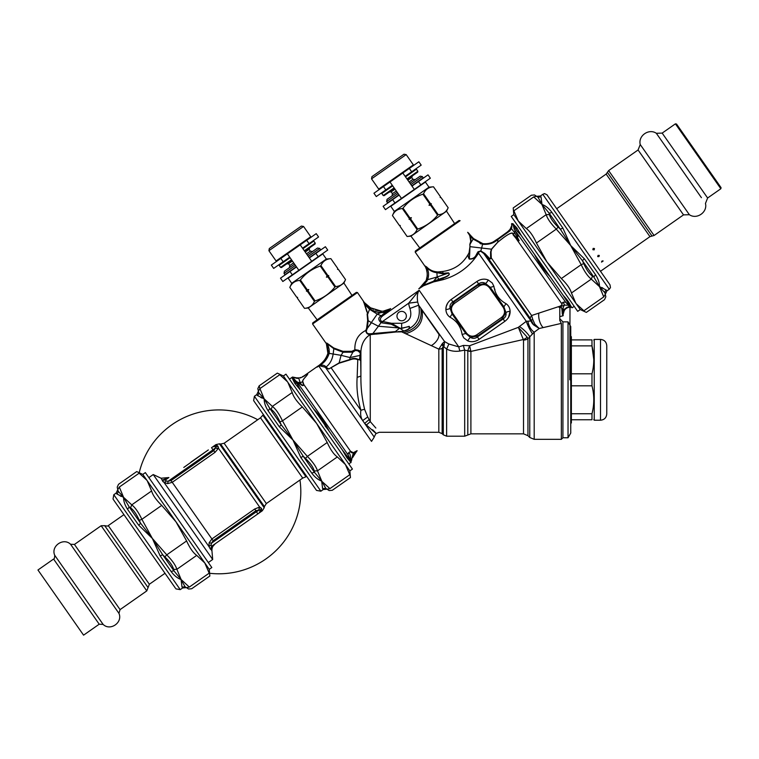 <?xml version="1.0" encoding="UTF-8"?>
<svg xmlns="http://www.w3.org/2000/svg" width="759" height="759" viewBox="0 0 759 759"><rect width="100%" height="100%" fill="white"/><g stroke="black" fill="none" stroke-linecap="round" stroke-linejoin="round"><path stroke-width="1.14" d="M385.449 209.636L394.965 202.976L392.621 199.645L383.115 206.306L385.449 209.636M405.145 176.344L411.672 171.781L409.338 168.441L402.811 173.005L414.31 189.427L401.483 198.412L389.984 181.989L402.811 173.005L373.95 193.222L376.284 196.553L385.8 189.892L383.466 186.562M411.672 171.781L421.188 165.12L418.845 161.781L409.338 168.441M414.31 189.427L430.344 178.204L428.01 174.864L411.976 186.097M399.149 195.072L392.621 199.645M401.483 198.412L394.965 202.976M392.318 185.329L385.8 189.892M568.036 437.763L568.036 321.873L570.749 326.579L570.749 433.066L568.036 437.763L562.922 437.763L562.922 321.873L559.781 318.742M570.749 423.513L571.375 422.886L571.375 336.749L570.749 336.123M571.375 373.817L591.973 373.817C594.373 364.51 594.373 355.203 591.973 345.886L593.785 359.491M571.375 413.75L591.973 413.75C594.373 404.443 594.373 395.135 591.973 385.819L591.973 373.817M571.375 385.819L591.973 385.819M571.375 345.886L591.973 345.886L591.973 339.89C594.401 339.89 594.401 339.89 591.973 339.89C594.401 339.89 594.401 339.89 591.973 339.89L571.375 339.89M571.375 419.755L591.973 419.755C594.373 419.755 594.373 419.755 591.973 419.755L591.973 413.75M600.502 339.415L600.502 420.22L594.24 420.22L594.24 339.415L600.502 339.415C604.306 339.785 606.394 341.873 606.764 345.677L606.764 349.861M600.502 420.22C604.306 419.85 606.394 417.763 606.764 413.959L606.764 345.677M389.291 192.036L391.17 191.866L395.012 189.171M407.849 180.196L411.691 177.502L412.488 175.794M410.894 184.551L422.317 176.562L420.135 176.173L410.002 183.27M397.175 192.255L387.043 199.351L386.654 201.533L387.555 202.814L398.968 194.816M398.067 193.536L386.654 201.533M422.317 176.562L423.209 177.843L411.795 185.841M394.348 211.429L428.987 187.179L425.391 182.046L390.762 206.306L394.348 211.429L392.441 215.528L399.319 225.357L400.24 225.47L400.04 226.381L407.118 236.476C411.824 236.153 415.135 233.838 417.052 229.522L417.697 229.066C425.695 226.391 432.317 221.751 437.573 215.158L437.175 215.641M428.987 187.179L433.493 186.79C428.778 187.112 425.467 189.437 423.55 193.744L422.905 194.2C414.879 196.847 408.257 201.486 403.029 208.118L402.384 208.573C397.669 208.896 394.357 211.211 392.441 215.528L399.319 225.357L400.24 225.47M403.029 208.118L409.907 217.937L411.378 217.672L410.628 218.962L417.697 229.066M422.905 194.2L429.784 204.019L429.034 205.31L430.495 205.053L437.573 215.158L438.218 214.702C442.933 214.37 446.245 212.055 448.161 207.738L441.083 197.634L448.161 207.738L446.539 211.211L410.932 236.144L407.109 236.485L400.04 226.381L400.192 225.508M429.034 205.31L431.34 203.697L429.784 204.019M431.34 203.697L430.495 205.053M431.15 204.598L438.218 214.702M423.55 193.744L430.429 203.573M440.173 197.511L441.083 197.634L440.173 197.511L440.372 196.609L433.484 186.79L440.372 196.609L440.211 197.482M410.628 218.962L409.974 219.417L417.052 229.522M411.378 217.672L409.063 219.294L409.974 219.417M409.063 219.294L409.907 217.937M402.384 208.573L409.262 218.393M406.169 154.599L403.987 154.21L371.919 176.667L371.54 178.849L378.722 189.114L413.361 164.864L406.169 154.599L371.54 178.849M407.308 179.428L417.697 172.151L417.848 171.278L416.416 169.219L405.505 176.856M392.678 185.841L381.777 193.479L383.21 195.528L394.12 187.89M417.848 171.278L406.947 178.906M383.21 195.528L384.082 195.68L394.481 188.403M286.674 263.895L288.543 263.724L292.395 261.03M305.222 252.054L309.065 249.36L309.862 247.652M308.277 256.409L319.691 248.421L317.509 248.032L307.376 255.128M294.549 264.113L284.416 271.21L284.027 273.392L284.929 274.673L296.342 266.675M295.45 265.394L284.027 273.392M319.691 248.421L320.592 249.702L309.169 257.69M291.731 283.287L326.361 259.037L322.774 253.904L288.135 278.164L291.731 283.287L289.815 287.386L296.693 297.205L297.566 297.367L296.703 297.205L289.824 287.386C291.741 283.069 295.052 280.754 299.758 280.432L306.636 290.251L307.281 289.796L300.403 279.976L299.758 280.432M326.361 259.037L330.867 258.648C326.152 258.971 322.841 261.295 320.924 265.603L320.279 266.058C312.262 268.705 305.63 273.344 300.403 279.976M297.613 297.329L297.414 298.23L304.492 308.344C309.198 308.012 312.509 305.697 314.425 301.38L315.08 300.925L308.002 290.82L308.752 289.53L307.281 289.796M315.08 300.925C323.078 298.249 329.7 293.61 334.947 287.006L334.548 287.5M320.279 266.058L327.157 275.878L326.408 277.168L327.879 276.912L334.947 287.006L335.601 286.56C340.307 286.228 343.618 283.913 345.535 279.597L338.457 269.492L345.535 279.597L343.922 283.069L308.306 308.002L304.492 308.344L297.414 298.24L297.566 297.367M326.408 277.168L328.723 275.555L327.157 275.878M328.723 275.555L327.879 276.912M328.524 276.456L335.601 286.56M320.924 265.603L327.803 275.422M337.546 269.369L338.457 269.492L337.546 269.369L337.746 268.468L330.867 258.648L337.746 268.468L337.594 269.341M308.002 290.82L307.357 291.276L314.425 301.38M308.752 289.53L306.437 291.152L307.357 291.276M306.437 291.152L306.636 290.251M303.553 226.457L301.37 226.068L269.303 248.525L268.914 250.707L276.096 260.973L310.735 236.723L303.553 226.457L268.914 250.707M304.682 251.276L315.07 244.009L315.222 243.136L313.79 241.077L302.888 248.715M290.061 257.699L279.151 265.327L280.593 267.386L291.494 259.749M315.222 243.136L304.321 250.764M280.593 267.386L281.466 267.538L291.854 260.261M571.499 307.367L571.47 307.338A2.192 1.632 100 0 0 571.309 307.31A4.696 3.529 100 0 0 571.745 307.348L570.379 305.317A4.696 4.421 145 0 1 569.288 305.004A4.696 4.051 -46.9 0 0 570.332 305.251C569.459 302.879 567.087 299.587 563.206 295.384L521.281 235.508L516.205 229.977L513.037 223.725L511.651 223.687L511.936 225.594L511.433 228.649L511.025 228.336M511.651 223.582L511.936 225.594M512.951 223.658L513.131 224.626A2.505 1.803 -11.8 0 0 513.16 224.379L514.298 228.838A2.505 2.211 -23.8 0 1 514.251 229.341L513.131 224.636L512.002 223.668M521.281 235.508L516.756 227.795L513.501 224.398M571.688 307.253L567.258 307.148L563.358 310.061L562.732 312.461A4.696 0.731 -168.9 0 1 563.178 312.888L563.396 312.044M561.603 316.218L562.922 315.763L562.267 313.695C561.954 307.262 561.442 307.063 559.81 307.423L559.781 316.636L562.988 315.744L562.732 312.461L563.719 309.454M567.628 307.651L568.833 307.319C567.523 307.262 565.939 308.353 564.06 310.602L564.316 310.213M565.076 309.302L566.612 308.126M565.379 309.008L567.514 307.689M571.66 307.148L571.242 306.987A2.192 1.442 -68.5 0 0 570.834 307.006L568.605 305.213L568.899 306.93L571.309 307.31L570.018 307.205A2.192 2.192 89.5 0 1 570.967 307.414L570.92 307.414A2.192 2.192 -91.6 0 0 569.952 307.205L567.855 307.566M569.905 307.205L569.089 307.272M564.373 310.127L563.064 314.7M563.501 311.769L565.351 309.036M562.922 315.763L563.169 315.26A2.192 2.192 -4.1 0 1 563.064 314.767L563.121 313.201A4.696 1.157 8.5 0 0 562.723 312.623M562.267 313.695L563.197 315.668M559.933 307.224L559.079 307.386L559.81 307.423A2.192 1.67 80.7 0 1 559.933 307.224L561.821 307.822L562.305 313.429L562.732 312.461A4.696 0.731 11.1 0 1 563.178 312.888M498.473 238.43L509.659 230.3L511.557 225.945M498.739 238.26L499.745 237.605M501.263 236.618L501.965 236.163M502.05 236.096L503.701 234.967M504.953 234.066L505.655 233.554M506.3 233.07L510.921 228.563M511.395 227.235L511.509 226.59M513.16 224.379L513.037 223.725M498.426 238.459L498.635 238.971L509.887 230.878A7.827 0.636 -134.2 0 1 509.659 230.3L505.902 233.364M505.703 233.516L504.659 234.275M503.378 235.195L501.765 236.286M499.659 237.662L498.511 238.411M511.566 228.307L511.832 227.074M571.242 306.987L568.681 305.023A2.192 1.338 -56.8 0 0 568.491 304.995L565.427 302.12L563.301 302.177L565.635 302.158A2.192 1.48 -50.3 0 0 565.427 302.12M516.964 235.878L517.344 236.21A2.505 1.992 -30 0 1 517.164 236.457L519.052 240.745L515.845 238.146L561.518 303.363A2.192 1.964 168.7 0 1 561.859 303.192L563.463 302.205M562.732 312.461C562.874 308.676 563.463 306.219 564.487 305.09L563.301 302.177L561.518 303.363C562.343 304.103 561.926 305.014 560.275 306.095L560.256 306.19C562.058 304.947 562.599 303.942 561.859 303.192M517.344 236.21L517.591 236.428C519.83 235.821 516.215 234.417 516.243 232.083A2.505 2.068 -28 0 1 516.186 232.349C516.395 234.322 519.934 237.093 517.315 235.935M514.251 229.341L516.186 232.349M568.681 305.023L565.635 302.158L516.243 232.083M569.117 305.308A2.192 1.622 -53.1 0 0 568.88 305.251L564.487 305.09L559.146 307.31L560.256 306.19M563.206 295.384L570.256 306.399A2.192 1.746 -55.9 0 0 569.667 306.304M550.019 276.551C543.748 269.91 538.558 262.5 534.469 254.341M482.8 244.294L483.094 243.696M489.546 243.392L491.13 242.918M492.544 242.282L494.052 241.334M494.716 240.869L495.361 240.432M495.883 240.091L497.895 238.8M497.942 238.772L498.113 239.313M482.79 243.658L482.942 243.677C488.587 244.208 493.53 242.614 497.762 238.886L497.23 239.227M511.414 228.706L509.887 230.878L511.443 228.649L514.687 232.766L515.029 230.926M482.439 243.592L481.623 243.402M473.625 238.658L467.658 232.311C470.495 236.22 471.5 239.322 470.665 241.628L469.83 244.341M473.644 238.668L474.214 239.227M474.536 239.512L475.551 240.366M479.641 242.757L480.456 243.06M481.491 243.373L482.496 243.601M511.651 223.639L511.632 224.835M489.128 243.487L487.174 243.734M497.762 238.886L497.913 239.436C493.957 243.136 488.91 244.759 482.762 244.294L482.866 243.667L473.578 238.611L473.18 239.132M559.079 307.386L560.275 306.095L531.604 315.507L532.78 319.492A3.131 0.92 -15.9 0 0 531.167 320.545A76.83 16.575 89.6 0 0 531.015 320.972L526.281 321.313L518.359 327.347L527.144 337.129A6.262 4.231 145 0 1 523.321 339.529L470.903 351.426A4.696 2.467 -0 0 1 467.8 350.81L464.688 350.098L459.888 351.037C455.096 351.73 450.675 351.075 446.634 349.064L443.36 346.36A4.696 2.713 61.4 0 0 442.611 343.277L438.825 349.121A4.696 2.751 180 0 0 442.146 348.315L443.313 346.389L441.605 344.51M490.608 258.231A2.505 1.907 -23.4 0 0 491.291 257.937L491.026 251.817L491.709 249.085L497.695 242.292C503.094 237.89 512.923 229.901 513.075 234.759A2.505 2.268 135.9 0 0 513.378 234.503L519.165 240.565L514.687 232.766L513.378 234.503C513.207 229.626 502.61 238.203 497.629 242.282L491.424 249.18L490.58 251.997L490.608 258.231C490.551 259.208 490.01 259.066 488.986 257.804A2.505 1.784 140 0 1 487.904 257.823L530.057 318.03L533.767 324.994A9.393 8.093 22.5 0 1 531.015 320.972L483.777 253.515A2.505 1.907 134.9 0 0 484.897 253.525L488.986 257.804M513.075 234.759L515.845 238.146A2.505 2.03 137.6 0 0 516.205 237.823M470.514 235.337L469.745 235.404L472.81 238.772M472.051 238.013L470.599 236.466M482.553 244.256L482.809 243.658L482.553 244.256L473.132 239.085L473.265 238.288M480.058 243.525L481.197 243.914M559.781 316.636L559.781 320.469L561.347 323.381L539.535 328.429M496.168 240.556L495.153 241.21M469.745 235.404L470.182 234.967L469.527 234.227A9.393 7.865 -41.4 0 1 469.527 234.218A9.393 7.865 -41.4 0 1 469.517 234.218L469.527 234.227A9.393 7.865 138.6 0 1 468.901 233.383L467.658 232.311L469.745 235.404L470.836 241.789L469.982 244.569L469.745 253.079A2.505 1.338 -157.3 0 1 469.081 252.728L469.954 246.523A2.505 1.537 -172.7 0 0 470.276 246.694L491.424 249.18A2.505 2.002 20 0 0 491.709 249.085M426.33 279.967L426.567 279.227C427.706 274.815 427.298 270.612 425.353 266.599A3.131 2.941 -22.5 0 0 425.021 266.011L425.012 265.992M470.115 234.892L469.527 234.227L470.115 234.892A9.393 9.393 138.5 0 1 469.46 234.057L470.115 234.892M562.922 437.763L561.347 439.328L561.347 323.381M543.767 327.471L551.594 325.668M519.279 326.427A9.393 1.926 43.1 0 1 529.763 336.854A400.581 23.045 133.2 0 1 527.951 338.723A395.913 25.019 133.1 0 0 529.763 336.854L534.194 332.214L539.26 328.495L534.877 324.254L533.767 324.994A9.393 8.083 22.5 0 1 531.006 320.962M534.896 324.273L533.786 325.013L539.26 328.495M534.877 324.254L532.78 319.492M530.057 318.03L531.604 315.507L491.291 257.937C490.561 259.312 489.432 259.274 487.904 257.823L483.796 253.525A2.505 1.907 134.9 0 0 484.916 253.534M483.796 253.525L480.665 251.229L478.853 251.969A2.505 1.594 47 0 1 477.999 251.779L475.599 255.982C474.185 258.041 472.098 258.999 469.328 258.847L469.745 253.079M425.571 267.121L426.065 268.458M426.586 270.071L427.165 272.898M427.222 275.394L427.089 276.883M427.184 275.944L426.292 280.071L426.567 279.227L427.583 279.72C429.177 275.27 428.835 271.134 426.558 267.31C425.363 265.906 424.955 265.669 425.353 266.599A3.131 2.941 157.5 0 0 425.325 266.532M427.127 272.509L426.738 270.602M426.216 268.904L425.922 268.079M425.818 267.785L425.524 267.016A3.131 3.131 158.4 0 0 425.182 266.39L426.454 266.741C429.471 269.853 432.915 271.542 436.757 271.798L437.753 271.959A3.131 2.021 94.8 0 1 437.886 272.861L443.161 273.876A3.131 1.746 83.5 0 0 443.114 273.316L436.757 271.798A3.131 2.078 97.1 0 1 436.89 272.642L437.184 276.95L438.93 279.246L443.275 277.661C444.945 277.329 451.434 274.464 448.37 273.098L437.184 276.95L433.56 281.219L423.977 285.042L427.877 278.838M427.905 278.743L428.161 277.87M428.342 277.054L428.569 274.113M415.201 252.121L460.096 220.689L459.005 220.499L415.391 251.039L415.201 252.121L425.533 267.026A3.131 3.131 158.4 0 0 425.182 266.39L425.182 266.39M434.736 280.839L438.93 279.246A3.131 1.746 -109.8 0 1 438.835 279.938L433.123 282.092A3.131 2.201 -105.5 0 0 433.56 281.219L434.736 280.839A3.131 2.125 -105.3 0 1 434.319 281.75L442.753 279.748C456.795 275.764 468.085 267.861 476.624 256.03L478.597 253.202L478.853 251.969L477.563 253.335A2.505 1.641 29.9 0 1 476.984 253.297M482.629 244.265L480.836 250.935L484.897 253.525M527.144 337.129L527.951 338.723A6.262 4.611 0 0 1 523.52 340.07L523.52 433.844L527.951 435.675L529.763 437.488L529.763 336.854M426.292 280.071L427.213 280.526L427.583 279.72L437.184 276.95M426.454 266.741A3.14 2.059 132.3 0 1 426.558 267.31C429.622 270.565 433.066 272.339 436.89 272.642L437.886 272.861M421.416 286.522L418.797 288.771A9.393 3.349 47.2 0 1 419.224 288.524L426.15 280.479L427.013 280.915M421.976 286.048L426.103 280.583M424.774 282.984L423.076 285.033M422.336 285.726L421.662 286.314M421.046 286.826L420.125 287.595M380.354 311.067L381.473 311.095M389.822 309.036A3.131 3.131 63.9 0 0 390.24 308.79A3.131 3.131 63.9 0 1 389.822 309.036L384.016 310.896L390.249 308.818L384.111 310.886L384.177 312.11L382.887 312.499L386.862 311.199A3.131 1.964 -131.2 0 0 387.792 311.076L382.726 315.877C380.06 318.012 379.69 319.852 381.616 321.399L382.602 321.455L408.665 303.211L419.167 290.28L458.806 346.891L448.873 344.007L444.613 341.578L418.645 305.194L409.945 308.448C412.393 316.93 409.632 321.873 401.663 323.268L401.663 328.173L400.107 328.23L391.445 323.268L382.602 321.455L382.251 322.926L391.227 324.216L391.445 323.268L401.663 323.268M489.517 287.832L490.248 287.319L503.91 306.816L505.911 312.528L502.211 318.78L477.582 336.028L476.737 334.823C472.81 337.119 469.394 336.512 466.491 333.021L452.829 313.514C450.542 309.596 451.15 306.181 454.641 303.268L479.271 286.02C483.198 283.733 486.614 284.34 489.517 287.832L503.179 307.329C505.466 311.256 504.858 314.672 501.367 317.575L476.737 334.823M508.521 317.442L510.124 311.228A6.262 2.021 176.1 0 0 505.911 312.528C506.443 315.232 505.513 317.366 503.141 318.951L501.367 317.575M452.829 313.514L452.108 314.027L450.096 308.325L453.797 302.063L478.426 284.815L479.271 286.02M447.582 303.258L446.207 306.57L445.884 309.615A6.262 2.021 -3.9 0 0 450.096 308.325C449.565 305.621 450.495 303.477 452.867 301.902L454.641 303.268M480.665 251.229A2.514 0.484 97.8 0 0 480.836 250.935L477.999 251.779M438.835 279.938L443.265 278.079C444.897 277.623 451.652 274.815 448.37 272.842L443.161 273.876M532.552 333.799A9.393 1.442 63.9 0 1 526.281 321.313L478.597 253.202A7.827 5.047 31 0 1 477.563 253.335L475.95 256.049C474.603 258.25 472.373 259.265 469.261 259.075C467.895 256.751 467.8 254.758 468.977 253.079L468.92 253.032C463.303 263.705 454.527 269.853 442.573 271.485L437.753 271.959M473.132 239.085L469.849 244.512L469.954 246.533M372.726 310.459L377.792 312.31L382.887 312.499L381.416 312.613L381.293 311.095L370.885 307.917L373.76 309.34M376.749 310.422L378.485 310.839M380.287 311.057L381.72 311.086M370.506 309.112L370.43 309.055A8.766 0.531 119.2 0 0 370.79 307.869L370.269 307.566L370.79 307.869A11.129 3.292 -160 0 0 370.885 307.917L373.732 309.33M375.534 310.033L378.02 310.744M378.532 310.848L379.528 310.991M418.797 288.771L419.025 288.562A9.393 3.254 47.5 0 1 419.575 288.278L424.85 284.027M419.215 288.524L419.215 288.524A3.131 2.059 -122.7 0 1 419.034 288.695L423.475 285.801L433.123 282.092M426.444 281.826L426.966 280.991M531.793 334.472L532.505 333.846M380.496 311.076L380.828 312.613C376.606 312.31 373.172 311.143 370.515 309.122L364.292 303.173A3.131 1.613 -27.6 0 1 364.073 303.05C363.305 301.598 363.343 301.342 364.178 302.291C363.343 301.342 363.305 301.598 364.073 303.05L366.872 311.826A3.131 2.021 -7.5 0 0 367.233 312.006L364.292 303.173C363.4 301.721 363.447 301.532 364.415 302.604L370.269 307.566A8.766 0.721 -59.4 0 1 369.984 308.742L369.557 309.283L377.223 314.103L367.204 328.524L368.2 320.706L367.233 312.006M387.792 311.076L390.619 308.6A3.131 2.96 62.9 0 1 390.249 308.818A3.131 2.96 -117.1 0 0 390.259 308.818L385.42 312.338A3.131 1.954 -132.4 0 0 386.473 312.243M401.72 328.419L409.215 326.342C410.382 328.353 408.627 329.975 403.93 331.209L401.663 331.645L403.797 330.99L400.126 328.448L409.082 326.617C410.145 328.144 408.38 329.605 403.797 330.99A3.131 0.664 -104.6 0 0 403.93 331.209M399.357 328.286L399.367 328.315A3.159 0.626 103.3 0 0 399.471 328.04L400.107 328.23M523.321 339.529L518.359 327.347L469.622 345.734L467.791 350.677A4.696 1.992 171.9 0 0 470.751 350.848A5.759 1.091 69.8 0 1 470.903 351.426L470.903 433.844L523.52 433.844M467.8 350.81L467.8 435.021L464.688 436.197L464.688 350.098A5.512 0.825 75.8 0 1 463.445 345.411L469.622 345.734L470.751 350.848M466.491 333.021L465.76 333.533A6.262 1.233 -18.1 0 0 462.098 334.52C460.893 326.721 456.833 320.924 449.916 317.129C447.449 315.374 446.102 312.869 445.884 309.615C445.818 305.554 447.592 302.177 451.188 299.492L452.867 301.902L478.597 283.885L478.426 284.815L485.57 283.477A6.262 2.021 113.9 0 0 488.236 279.967C484.432 278.515 480.656 279.027 476.908 281.485L478.597 283.885C480.883 282.196 483.208 282.063 485.57 283.477L490.248 287.319A6.262 1.233 161.9 0 0 493.91 286.323L492.259 282.993L488.236 279.967M493.91 286.323C495.115 294.122 499.175 299.919 506.092 303.723A6.262 1.233 128.1 0 0 503.91 306.816L503.179 307.329M506.092 303.723C508.568 305.479 509.906 307.983 510.124 311.228C510.19 315.298 508.416 318.676 504.83 321.351L503.141 318.951L477.42 336.958L477.582 336.028L470.438 337.375A6.262 2.021 -66.1 0 0 467.772 340.886C471.576 342.337 475.352 341.825 479.1 339.368L477.42 336.958C475.125 338.656 472.8 338.789 470.438 337.375L465.76 333.533L452.098 314.027A6.262 1.233 -51.9 0 1 449.916 317.129M561.347 439.328L534.194 439.328L534.194 332.214A9.393 4.971 62.1 0 1 527.998 321.133M448.37 272.842L443.114 273.316A7.837 4.383 76.6 0 0 442.573 271.485M369.785 307.272L365.013 303.258A3.131 3.131 136.3 0 1 364.718 302.888L365.013 303.258A3.131 3.131 136.3 0 1 364.718 302.888L370.269 307.566A8.766 0.721 120.6 0 1 369.984 308.742M397.82 318.771A4.696 4.696 0 0 0 405.932 318.068A4.696 4.696 0 0 0 401.264 311.399A4.696 4.696 0 0 0 397.82 318.771M470.58 341.597L469.849 341.484M508.426 317.585L507.467 318.932M494.65 288.913L494.953 289.947M485.428 279.255L486.158 279.369M423.977 285.042A3.131 2.173 -119.8 0 1 423.475 285.801M409.945 308.448A29.601 23.956 18.1 0 1 408.665 303.211L417.678 302.025C416.909 296.693 417.412 292.775 419.167 290.28L383.115 315.526A3.131 1.897 -135.5 0 1 381.711 315.45L385.439 312.338L380.828 312.613L377.223 314.103L381.246 315.763A3.131 1.916 -138.2 0 0 382.726 315.877M381.711 315.45L381.246 315.763C378.077 317.556 378.02 319.852 381.056 322.632L381.616 321.399M399.376 328.296L398.959 328.713L399.338 328.305L398.522 327.926A3.131 0.484 112.4 0 0 398.655 327.67M382.251 322.926L381.056 322.632L378.39 326.247L398.513 327.926L391.227 324.216M459.888 351.037A5.133 0.721 76.2 0 1 458.806 346.891L463.445 345.411M462.098 334.52L463.749 337.85L467.772 340.886M364.472 302.67L364.415 302.604A3.131 2.59 137.7 0 1 364.178 302.291L357.47 292.547L312.575 323.979L326.266 343.542L326.028 342.964L326.911 343.144L333.799 348.002L342.954 351.341L352.508 351.303L355.193 349.69L358.182 350.165L360.345 352.546L360.648 356.483A54.553 1.053 88.7 0 0 360.658 357.65L360.648 356.483A3.131 1.641 -179.7 0 1 360.534 356.796L360.572 358.476A3.131 1.746 179.8 0 0 360.658 358.201L360.904 376.066L357.147 377.346C356.388 388.115 357.641 399.101 360.904 410.325C360.24 414.262 360.838 417.687 362.688 420.59L367.726 416.947L364.643 409.452A4.696 1.584 -20.3 0 0 360.904 410.325L331.076 367.726L339.093 363.2A3.131 1.319 70.9 0 0 339.14 362.878L349.738 359.567C352.897 358.049 355.762 358.02 358.333 359.5L359.529 359.472L360.345 352.546M357.47 292.547L356.379 292.357L312.765 322.888L312.575 323.979M398.959 328.713L395.373 331.588L370.117 333.799C367.603 333.932 366.35 332.945 366.369 330.829L367.204 328.524M367.65 320.45A3.131 1.85 9.5 0 0 368.2 320.706L371.493 322.679L367.157 328.571A3.131 1.404 19.5 0 1 366.616 328.315L367.65 320.45L367.128 314.093A3.131 2.068 -0 0 0 367.612 314.34L369.557 309.283L365.06 304.748A3.131 1.992 -21.4 0 1 364.823 304.587M401.634 331.379L378.096 333.913M398.617 331.503L401.663 331.854C415.714 327.575 421.368 318.685 418.645 305.194L417.697 302.139M464.688 436.197L446.634 436.197L446.634 349.064L448.873 344.007M443.939 346.559L444.613 341.578L442.611 343.277M360.572 358.476C360.459 360.591 360.24 360.829 359.937 359.178A3.131 2.002 -4.2 0 1 359.671 359.443A3.131 1.006 13.4 0 1 359.529 359.472A3.131 1.679 1.2 0 0 359.937 359.178L360.259 353.134M355.373 350.468L357.878 350.829L360.297 352.897L360.544 355.297L350.041 357.555L352.859 352.167L355.373 350.468A3.131 0.863 48.9 0 0 354.87 349.823L350.886 351.815M365.563 306.579L365.316 305.858M366.369 330.829A3.131 1.319 29.8 0 1 365.791 330.459L366.616 328.315L365.791 330.459C358.239 334.207 354.595 340.611 354.861 349.652L355.193 349.69A3.131 0.958 55.7 0 1 355.582 350.307M357.878 350.829A3.131 1.66 125.7 0 0 358.182 350.165L360.904 351.322L360.705 354.178A3.131 0.617 -177.7 0 1 360.601 354.292M360.667 355.108A3.131 0.92 -178.2 0 1 360.544 355.297L360.534 356.796M360.563 357.973A3.131 1.964 179.3 0 0 360.658 357.65L360.658 358.201C360.497 360.572 360.164 360.98 359.671 359.443L357.793 359.823A3.131 2.068 159.7 0 0 358.333 359.5M364.671 423.418L374.168 436.985L375.876 433.683L379.225 432.279L438.825 432.279L438.825 349.121L401.663 331.854L393.817 332.025M403.655 332.784C416.871 328.856 422.583 320.734 420.799 308.429L438.863 334.226A9.592 5.066 136.4 0 1 431.178 345.658L430.97 345.563M326.028 342.964A3.131 2.856 157.6 0 1 326.37 343.561A3.131 2.856 -22.4 0 0 326.028 342.964L326.266 343.542A3.131 3.131 -21.1 0 1 326.626 344.207L326.37 343.561L327.006 343.58L333.837 348.685L343.068 352.233A3.131 1.822 91.3 0 0 342.954 351.341M326.911 343.144A3.131 2.011 133.4 0 1 327.006 343.58C328.666 346.284 329.378 349.548 329.14 353.362L341.066 355.326L343.068 352.233L352.859 352.167A3.131 1.167 66.3 0 0 352.508 351.303M328.656 344.586L330.174 345.677M396.388 331.911L395.667 331.93M393.779 332.034L392.412 332.138M391.995 332.176L388.665 332.499M387.194 332.67L386.483 332.755M377.147 334.026L376.587 334.093M378.912 333.239A3.131 0.731 -97.5 0 0 379.158 333.78L370.269 334.577C367.555 334.586 366.075 333.21 365.791 330.459M370.117 333.799L370.231 334.577C364.605 338.134 361.493 343.713 360.904 351.322L360.904 376.066C360.753 387.545 362.005 398.674 364.643 409.452M371.493 322.679L378.39 326.247L372.166 334.491L370.231 334.577L370.269 421.634L375.847 428.029M370.164 333.799L370.269 334.577M328.922 354.187L327.897 353.343C326.038 358.76 322.784 363.02 318.144 366.142L318.789 365.61L318.144 366.142A3.131 2.144 -129.2 0 1 317.955 366.274L318.59 365.762L317.955 366.274C316.465 367.508 316.731 367.422 318.761 366.009L319.387 365.686A3.131 1.689 66.6 0 0 319.615 365.421L318.742 365.952L319.615 365.421C324.084 363.001 327.233 359.102 329.055 353.732L327.983 352.897M327.404 346.54L326.37 343.561L327.897 353.343L329.102 353.514M328.078 352.005L326.645 344.273M326.939 345.051L327.129 345.611M327.48 346.806L327.954 353.115M327.736 345.174L328.021 345.924M328.144 346.246L328.381 346.92M328.884 348.428L329.131 349.415M329.311 351.227L329.292 351.853M329.283 352.081L329.216 352.897M339.093 363.2L349.671 359.984C352.954 358.627 355.658 358.58 357.783 359.823L357.147 377.346M328.068 352.204L328.021 352.679M319.387 365.686L324.956 367.166L328.656 369.026L331.076 367.726A3.131 2.495 10.7 0 1 330.734 367.849L339.14 362.878L341.066 355.326L350.041 357.555L349.738 359.567A3.131 1.357 77.7 0 1 349.671 359.984M330.734 367.849L328.799 368.969L326.617 367.603A3.131 2.638 129.7 0 1 325.658 367.717L364.643 423.38L366.436 424.983C376.616 434.148 378.665 435.732 372.593 429.746L372.83 429.983M367.726 416.947L370.269 421.634L366.436 424.983M369.121 419.632L364.643 423.38M321.133 364.434L319.615 365.421C322.499 364.747 324.662 365.278 326.104 366.995L326.617 367.603M333.799 348.002A3.14 1.964 117.6 0 1 333.837 348.685L333.163 353.912C332.338 359.576 329.985 363.931 326.104 366.995A3.131 2.638 126.6 0 1 324.956 367.166L325.013 367.214A3.131 2.638 126.9 0 0 326.142 367.043M325.089 361.047L327.746 356.844M328.002 356.341L328.789 354.595M374.168 436.985L325.658 367.717M355.943 451.861L357.109 450.666L356.521 451.7A2.505 2.268 45 0 0 356.18 451.975A6.262 1.926 45 0 1 355.62 452.174A6.262 1.926 45 0 0 356.18 451.975L352.461 457.81A6.262 0.778 20 0 0 352.176 457.411L355.62 452.174L353.466 454.745M356.028 452.127L354.719 453.654M354.339 454.176L352.461 457.81M353.22 455.144L352.167 457.44M349.235 460.115L349.33 459.015L342.366 450.021L346.91 457.753L350.867 462.364A2.505 2.419 22.9 0 1 350.971 461.899L351.36 459.356L351.142 461.425L351.645 460.068A6.262 3.804 20 0 0 351.73 458.673L353.409 452.753C352.034 453.038 350.99 452.601 350.279 451.453L348.77 452.829C350.022 453.436 350.62 455.761 350.554 459.802L351.294 459.859L351.142 461.425M351.408 460.704L351.36 459.356M318.533 365.829L318.59 365.762A3.131 2.476 -129.5 0 0 318.78 365.62L320.64 364.045M319.615 365.421L318.742 365.952C316.75 367.403 316.55 367.46 318.144 366.142L319.368 365.126M321.522 363.248L322.214 362.603M322.433 362.394L324.653 359.889M324.596 359.965L326.228 357.517M321.437 363.333L322.328 362.489M322.385 362.441L324.131 360.534M326.009 357.897L326.617 356.777M327.556 354.567L327.897 353.352M318.789 365.61L319.387 365.117A3.131 3.131 -130 0 1 318.96 365.421L319.387 365.117L318.96 365.421M374.111 437.326L371.531 441.377L318.742 365.952M356.521 451.7L355.971 452.269A2.505 2.505 -138.4 0 0 355.535 452.658L357.043 450.77L356.18 451.975L357.043 450.77L353.409 452.753L350.506 451.244A2.505 2.258 -57 0 0 350.279 451.453M355.648 452.525L354.975 453.332M353.988 454.717L352.508 457.677M305.868 374.889L305.706 374.984A2.192 1.546 -119.1 0 0 305.858 374.87L307.566 374.073M305.858 374.87L303.904 375.933A2.192 2.192 62.4 0 1 303.666 376.075L302.424 376.701M306.702 374.595L306.162 374.908M304.568 375.828L303.42 376.473M303.05 376.673L300.194 378.001M295.773 378.134L298.799 378.361L300.213 382.773L302.832 381.616L303.353 383.229A2.192 1.888 -14.1 0 1 303.088 383.361L302.642 381.739C302.035 379.718 307.471 375.458 307.699 373.997L307.329 374.111M303.353 383.229L303.638 384.301C303.496 386.027 302.499 386.046 300.649 384.358L295.839 380.971A2.192 1.755 129.1 0 1 295.517 380.895L297.585 382.754A2.192 1.803 135.1 0 0 297.926 382.84M348.239 453.379L347.869 454.565L297.585 382.754L300.536 384.253M303.088 383.361L303.315 384.462C303.505 385.98 302.794 385.895 301.181 384.196L301.076 384.12M302.813 381.587L302.832 381.616C302.063 379.794 307.556 375.382 307.727 373.978L307.632 373.94M307.395 374.054L306.873 374.32M303.315 384.462A2.192 1.86 -19.4 0 0 303.638 384.301L303.524 383.921M357.034 450.713L353.533 452.611M351.464 451.833L350.525 451.244L348.315 453.104M350.886 462.326L350.886 462.326A2.505 2.4 20 0 1 351.009 461.804L351.208 461.263A2.505 2.505 16.7 0 0 351.056 462.032L348.922 464.081M350.554 459.802L350.876 461.785M300.45 377.479L299.976 377.631M298.202 378.399L298.932 377.849L298.04 377.897L298.932 377.849L298.799 378.361M300.602 384.329A2.192 1.841 133.9 0 0 301.143 384.168L300.213 382.773L297.177 382.185A2.192 1.774 132.5 0 1 296.911 382.119M347.888 454.423L350.497 460.239A2.505 1.983 166.1 0 0 350.468 460.561L350.497 460.685A2.505 2.135 165.6 0 1 350.516 460.343M350.468 460.561L347.869 454.565L348.931 452.449M349.33 459.015L350.753 461.946A2.505 1.983 179.6 0 1 350.857 461.586L351.037 461.045M292.642 377.062L293.04 377.621L298.097 377.906M292.604 377.052L295.792 377.688M296.722 378.286L298.002 378.39M342.366 450.021L329.178 431.188C325.08 423.01 319.9 415.609 313.628 408.968L314.226 409.841M325.004 425.837L328.571 430.344M350.762 462.136L350.99 462.639M293.268 377.185L292.689 377.071L292.386 378.627L295.517 380.895M292.31 378.428L295.839 380.971L293.04 377.631M329.178 431.188L300.441 390.135L296.978 383.475L292.386 378.627M296.978 383.475A4.696 4.07 143.4 0 0 294.748 383.248L292.661 379.035M294.748 383.248L300.441 390.135M282.822 281.494L292.338 274.834L290.004 271.504L280.488 278.164L282.822 281.494M292.338 274.834L311.693 261.286L298.856 270.27L287.367 253.848L300.194 244.863L271.324 265.081L273.667 268.411L283.173 261.751L280.839 258.421M309.349 257.946L325.383 246.722L327.727 250.062L311.693 261.286L300.194 244.863L316.228 233.639L318.562 236.969L309.046 243.639L306.712 240.299M302.528 248.202L309.046 243.639M296.522 266.931L290.004 271.504M289.701 257.187L283.173 261.751M142.787 474.413L136.705 471.576L118.546 484.289L117.218 487.126L118.129 491.12A3.131 3.074 -35 0 1 116.782 493.938L123.584 497.335L119.315 487.079C118.29 483.379 118.29 483.379 119.315 487.079L117.759 489.593L118.129 491.12L123.584 497.335L129.191 506.936L127.559 509.327C124.818 505.029 123.489 501.025 123.584 497.335L131.762 504.858C135.149 507.448 138.517 512.268 141.876 519.298L139.324 520.38C136.563 514.204 133.631 510.02 130.539 507.837L131.762 504.858L151.61 490.959L147.246 480.77L142.787 474.413L145.358 472.61L211.827 567.542L209.256 569.335L147.246 480.77A100.387 50.198 -35 0 0 146.838 480.219L139.163 473.18C135.908 471.054 135.908 471.054 139.163 473.18L119.305 487.05M151.61 490.959C152.758 495.124 156.126 499.934 161.714 505.399L141.876 519.298L152.36 538.444L138.622 525.124L127.559 509.327M139.324 520.38L140.548 523.15L152.36 538.444L166.762 554.848L186.61 540.949C189.835 548.074 193.203 552.884 196.723 555.389L176.875 569.288L173.659 569.421C172.663 565.759 169.741 561.584 164.874 556.878L166.762 554.848C172.227 560.408 175.595 565.218 176.875 569.288L181.145 579.544A78.623 23.557 104 0 0 181.373 580.255L185.12 586.802L186.439 587.665L189.323 587.068C192.454 589.288 192.454 589.288 189.323 587.068L209.171 573.168C210.053 576.954 210.053 576.954 209.171 573.168L204.807 562.979L196.723 555.389M186.61 540.949L176.022 521.879L161.714 505.399M186.439 587.665C189.257 589.449 189.257 589.449 186.439 587.665L187.245 588.178M117.759 489.593C117.047 486.329 117.047 486.329 117.759 489.593M117.218 487.126L117.56 488.654M138.622 525.124A3.131 1.015 -35 0 0 140.548 523.15L129.191 506.936L130.539 507.837M209.256 569.335L209.845 576.024L191.676 588.747L188.564 589.012L185.12 586.802L182.018 587.096L181.154 580.35A53.386 2.438 -87.2 0 1 181.145 579.544C177.644 578.367 174.342 575.758 171.24 571.698L160.177 555.911L152.36 538.444L162.692 554.772L164.874 556.878M173.659 569.421L174.048 570.986L181.145 579.544L189.323 587.068M171.866 583.092L168.507 578.311M120.283 496.016L121.136 496.377M171.24 571.698A3.131 2.059 -35 0 1 174.048 570.986L162.692 554.772L160.177 555.911M134.049 529.089L135.965 531.831M108.271 525.607L149.343 584.259L164.997 573.292L175.386 588.121L113.452 499.678L123.935 514.649L108.271 525.607C108.528 526.167 107.342 526.186 104.714 525.674L148.062 587.58L146.791 590.9L120.074 609.61L74.448 544.44L70.54 544.241L118.935 613.348C123.043 622.456 110.283 631.393 103.129 624.42L54.733 555.303C54.572 558.254 54.183 559.506 53.585 559.051L99.211 624.211L83.575 635.16L37.95 570L53.585 559.051M120.425 509.631L123.935 514.649M580.265 309.558L586.346 312.395L604.515 299.672L605.834 296.835L604.932 292.841A3.131 3.074 145 0 1 606.27 290.033L599.477 286.627L603.737 296.883C604.762 300.583 604.762 300.583 603.737 296.883L605.293 294.378L604.932 292.841L599.477 286.627L593.861 277.035L595.492 274.635C598.244 278.942 599.572 282.936 599.477 286.627L591.289 279.113C587.912 276.513 584.534 271.703 581.185 264.673L583.737 263.582C586.489 269.768 589.42 273.952 592.513 276.134L591.289 279.113L571.451 293.002L575.815 303.192L580.265 309.558L577.703 311.351L511.234 216.429L513.796 214.626L575.815 303.192A100.387 50.198 145 0 0 576.214 303.752L583.899 310.782C587.143 312.907 587.143 312.907 583.899 310.782L603.747 296.911M571.451 293.002C570.294 288.847 566.926 284.027 561.337 278.562L581.185 264.673L570.692 245.527L584.43 258.847L595.492 274.635M583.737 263.582L582.504 260.811L570.692 245.527L556.29 229.123L536.442 243.013C533.216 235.897 529.848 231.078 526.329 228.573L546.176 214.674L549.393 214.55C550.389 218.203 553.32 222.387 558.178 227.093L556.29 229.123C550.825 223.563 547.457 218.744 546.176 214.674L541.907 204.418A78.623 23.557 -76 0 0 541.679 203.706L537.941 197.169L536.622 196.296L533.729 196.904C530.607 194.674 530.607 194.674 533.729 196.904L513.881 210.803C512.999 207.017 512.999 207.017 513.881 210.803L518.245 220.983L526.329 228.573M536.442 243.013L547.03 262.092L561.337 278.562M517.856 220.404L517.505 219.854M536.622 196.296C533.805 194.513 533.805 194.513 536.622 196.296L535.816 195.794M605.293 294.378C606.014 297.642 606.014 297.642 605.293 294.378M605.834 296.835L605.492 295.308M584.43 258.847A3.131 1.015 145 0 0 582.504 260.811L593.861 277.035L592.513 276.134M513.796 214.626L513.217 207.938L531.376 195.224L534.497 194.949L537.941 197.169L541.044 196.866L541.898 203.611A53.386 2.438 92.8 0 1 541.907 204.418C545.408 205.594 548.71 208.213 551.821 212.264L562.874 228.061L570.692 245.527L560.36 229.199L558.178 227.093M549.393 214.55L549.004 212.975L541.907 204.418L533.729 196.904M557.931 210.49L551.195 200.869M602.779 287.946L601.915 287.585M551.821 212.264A3.131 2.059 145 0 1 549.004 212.975L560.36 229.199L562.874 228.061M547.154 195.101L610.027 284.891L610.454 287.614L609.259 289.255L542.789 194.332L544.099 193.801C544.051 192.928 548.425 195.67 547.154 195.101M602.627 274.331L605.986 279.122M592.855 249.702L593.149 248.392L594.468 248.535L594.183 249.863L592.855 249.702M598.054 255.394L597.694 256.608L598.936 256.627L599.306 255.441L598.054 255.394M601.545 262.111L602.029 261.058L603.177 260.963L601.545 262.111M675.406 123.84L676.516 124.03L717.027 181.885L721.05 187.634L720.851 188.744L675.406 123.84L662.171 133.1L656.326 133.28L660.358 139.03M314.264 470.969L314.653 472.534L321.75 481.092A53.5 2.372 -87.3 0 0 321.759 481.823L321.958 481.737A78.851 23.576 -76.1 0 1 321.75 481.092A94.97 47.485 145 0 0 322.129 481.614L325.725 488.341L327.044 489.213C329.861 490.997 329.861 490.997 327.044 489.213L329.928 488.606C333.059 490.836 333.059 490.836 329.928 488.606L349.776 474.717C350.667 478.502 350.667 478.502 349.776 474.717L345.411 464.527L283.392 375.961L285.963 374.159L352.432 469.09L349.861 470.884L345.411 464.527L337.328 456.937L317.48 470.836L314.264 470.969C313.277 467.307 310.346 463.123 305.479 458.417L307.376 456.396C312.831 461.946 316.199 466.766 317.48 470.836L321.75 481.092C318.249 479.916 314.947 477.307 311.845 473.246L300.782 457.459L292.965 439.992L303.296 456.32L305.479 458.417M279.929 421.928L281.162 424.698L269.806 408.475L268.174 410.875C265.422 406.568 264.094 402.574 264.189 398.883L272.367 406.397L292.215 392.507L287.851 382.318A100.387 50.198 -35 0 0 287.452 381.758L279.767 374.728C276.513 372.603 276.513 372.603 279.767 374.728L259.91 388.599C258.904 384.927 258.904 384.927 259.92 388.627L258.364 391.132C257.652 387.877 257.652 387.877 258.364 391.132L258.734 392.669L264.189 398.883L269.806 408.475L271.143 409.386L272.367 406.397C275.754 408.997 279.122 413.816 282.481 420.847L279.929 421.928C277.168 415.742 274.236 411.568 271.143 409.386M292.215 392.507C293.363 396.672 296.741 401.483 302.329 406.947L282.481 420.847L292.965 439.992L279.227 426.672L268.174 410.875M279.227 426.672A3.131 1.015 -35 0 0 281.162 424.698L292.965 439.992L307.376 456.396L327.214 442.497C330.44 449.622 333.808 454.432 337.328 456.937M327.214 442.497L316.626 423.418L302.329 406.947M283.392 375.961L277.31 373.124L259.151 385.838L257.823 388.674L258.164 390.202M327.044 489.213L327.85 489.726M321.759 481.823L322.622 488.644L325.725 488.341L329.169 490.561L332.29 490.286L350.449 477.572L349.861 470.884M311.845 473.246A3.131 2.059 -35 0 1 314.653 472.534L303.296 456.32L300.782 457.459M260.764 397.517L261.969 398.02M257.823 388.674L258.734 392.669A3.131 3.074 -35 0 1 257.386 395.486L256.77 394.604L254.407 396.255L253.639 400.619L316.512 490.418L320.877 491.187L254.407 396.255M259.92 388.627L264.189 398.883L257.386 395.486M209.598 573.273A81.944 81.944 0 0 0 299.957 480.02M257.747 419.727A81.944 81.944 0 0 0 139.201 472.743M263.515 414.727L262.851 415.201L305.962 476.775L306.627 476.301M148.859 477.62L153.233 474.555L212.691 559.478L208.317 562.542M212.226 545.844L211.647 546.252L211.049 544.829L211.552 543.159L211.049 544.829L211.647 546.252L257.88 513.881L256.4 511.756L259.293 509.991L260.479 510.446L259.142 512.999A3.131 3.131 0 0 0 260.479 510.446A3.131 2.799 -179.7 0 1 261.523 508.378L261.58 509.82L259.142 512.999L260.479 510.446L259.274 512.894M213.127 540.702L211.903 538.956L254.701 508.995L255.925 510.741L213.127 540.702L211.552 543.159L256.4 511.756L255.925 510.741L259.066 509.934L260.441 510.93M257.88 513.881L262.272 510.807L264.198 507.771L219.427 443.835L215.917 444.613L217.947 446.15L218.583 448.133L215.034 452.355L213.013 449.812L215.67 447.696L215.651 446.425L214.712 446.235M260.479 510.456L260.328 511.386A3.131 2.894 -162.5 0 1 261.58 509.82L262.272 510.807M260.081 511.955L259.597 512.61M260.214 511.68L260.337 511.367A3.131 2.894 17.5 0 1 261.58 509.82M211.913 546.063L210.385 549.165L211.647 546.252L210.385 549.165L215.243 543.729L211.913 546.063L230.138 533.302M234.73 530.086L235.641 529.45L234.73 530.086M237.273 528.311L238.184 527.676M240.271 526.205L254.692 516.111M210.632 548.966L211.941 550.825C211.78 547.875 212.881 545.512 215.243 543.729L214.313 544.383M218.583 448.133A3.131 2.334 -157.6 0 1 215.67 447.687L213.81 450.599L171.022 480.57L168.175 481.206L167.663 483.606L172.246 482.316L171.022 480.57M165.566 479.878L162.398 480.077L168.896 477.544L165.301 480.058L162.132 480.248L164.067 482.458L166.43 481.102L165.301 480.058L166.43 481.102L168.175 481.206L213.013 449.812L211.533 447.687L212.795 446.804A3.131 3.131 0 0 1 215.651 446.415L212.795 446.804L214.731 446.235A3.131 2.894 -87.5 0 0 215.148 446.226M200.49 455.419L207.634 450.419M214.095 446.273L213.317 446.51M208.345 449.926L183.773 467.459M203.032 453.645L202.122 454.28M162.227 480.191L161.098 478.227L168.896 477.544L167.056 478.825M190.926 462.117L201.875 454.451M162.73 481.386L163.318 481.889M210.385 549.165L208.972 546.594L211.049 544.829M211.552 543.159L209.123 542.818L208.972 546.594L164.067 482.458L167.663 483.606M215.641 447.924A3.131 2.23 -156.8 0 0 218.545 448.36L259.644 507.069L261.523 508.378M214.18 446.264L216.609 445.599A3.131 2.894 92.5 0 1 214.731 446.235L214.541 446.235M215.034 452.355L172.246 482.316L211.903 538.956L209.123 542.818M254.701 508.995L259.644 507.069A3.131 2.23 86.8 0 0 259.066 509.934M212.975 446.681L215.651 446.425A3.131 2.799 109.7 0 0 217.947 446.15M259.293 509.991A3.131 2.334 87.6 0 1 259.872 507.107M420.837 184.864L418.503 181.524M411.691 177.502L412.953 179.295L409.101 181.989M396.274 190.974L392.422 193.668L392.042 195.85M309.065 249.36L310.327 251.153L306.475 253.848M293.648 262.832L289.805 265.527L289.416 267.699M568.681 307.348L568.833 307.319A4.696 3.567 79.8 0 1 567.258 307.148A4.696 3.567 -100.2 0 0 568.842 307.319L568.852 307.319M563.358 310.061L564.06 310.602M516.756 227.795A4.696 4.07 146.6 0 0 516.205 229.977M497.695 242.292L497.913 239.436M543.216 327.594A9.393 3.975 75.2 0 1 538.881 313.163M473.018 238.981L473.464 238.487M527.951 338.723L527.951 435.675M476.624 256.03A7.827 4.374 33.4 0 1 475.95 256.049A2.505 1.29 36.4 0 1 475.599 255.982M468.92 253.032L468.977 253.079A2.505 1.319 -156.7 0 0 469.631 253.421M443.275 277.661A3.131 1.537 -109.8 0 1 443.265 278.079A7.846 4.383 76.6 0 1 442.753 279.748M370.885 307.917L370.515 309.122M382.925 311.019L382.887 312.499M504.83 321.351L479.1 339.368M451.188 299.492L476.908 281.485M417.678 302.025L408.712 303.107M443.36 346.36A4.696 2.856 180 0 0 443.313 346.389L443.313 434.822L446.634 436.197M442.146 348.315L442.146 433.655L443.313 434.822M405.733 333.78C418.218 329.748 423.674 321.977 422.108 310.488M300.649 384.358A2.192 1.841 133.8 0 0 301.181 384.196M303.638 384.301L350.506 451.244M318.211 256.722L315.877 253.383M116.782 493.938L116.165 493.056L113.803 494.707L113.025 499.071M185.756 587.703L182.634 587.978L182.018 587.096M182.634 587.978L180.262 589.639L113.803 494.707M606.27 290.033L606.887 290.915L609.259 289.255M537.306 196.258L540.417 195.983L541.044 196.866M601.735 261.324L602.371 260.878M720.851 188.744L707.625 198.004L662.171 133.1M701.43 197.691L656.326 133.28C648.907 128.148 637.958 135.814 640.235 144.542L638.072 149.978L608.633 170.595L654.078 235.499L652.019 236.068L607.39 172.331L608.633 170.595M707.625 198.004L705.462 203.45C707.739 212.178 696.79 219.844 689.371 214.712L640.235 144.542M689.371 214.712L683.517 214.882L638.072 149.978M652.019 236.068L649.96 236.637L606.156 174.077L556.689 208.716M104.714 525.674L101.165 525.74L146.791 590.9M322.129 481.614L329.928 488.606M326.361 489.251L323.239 489.527L322.622 488.644M212.691 559.478L153.233 474.555M219.427 443.835L220.613 444.043L264.407 506.595L264.198 507.771M220.613 444.043L224.123 443.265L266.343 503.559L302.718 478.085L305.962 476.775M224.123 443.265L260.498 417.801L302.718 478.085M568.036 321.873L562.922 321.873M594.24 340.668L593.785 339.89M594.24 418.968L593.785 419.755M391.17 191.866L392.422 193.668M412.953 179.295L415.135 179.674M454.622 223.563L446.539 211.211M419.765 247.965L410.932 236.144M381.293 187.312L381.644 187.834M383.988 191.164L384.339 191.676M410.79 166.657L411.15 167.17M413.484 170.509L413.845 171.022M288.543 263.724L289.805 265.527M310.327 251.153L312.509 251.533M352.005 295.422L343.922 283.069M317.148 319.824L308.306 308.002M278.667 259.17L279.027 259.682M281.361 263.022L281.722 263.534M308.173 238.516L308.534 239.028M310.867 242.368L311.228 242.88M572.115 307.803L574.193 306.351M566.916 307.955L567.447 307.718M569.99 307.205L569.81 379.823M509.659 230.3L510.152 229.759L509.659 230.3M467.8 435.021L470.903 433.844M534.194 439.328L529.763 437.488M390.249 308.818L389.443 309.226M438.825 432.279L442.146 433.655M328.097 351.17L328.078 350.468M327.471 354.795L327.072 355.81M326.579 356.844L326.285 357.413M322.537 362.29L321.066 363.665M320.915 363.798L319.833 364.737M303.904 375.933L318.533 365.686M292.509 377.033L289.464 379.168M117.493 490.219L116.165 493.056M180.262 589.639L175.908 588.87M605.568 293.752L606.887 290.915M540.417 195.983L542.789 194.332M607.39 172.331L606.156 174.077M683.517 214.882L654.078 235.499M649.96 236.637L600.492 271.276M149.343 584.259L148.062 587.58M101.165 525.74L74.448 544.44M120.074 609.61L118.935 613.348M103.129 624.42L99.211 624.211M70.54 544.241C63.386 537.258 50.616 546.195 54.733 555.303M258.098 391.758L256.77 394.604M323.239 489.527L320.877 491.187M161.098 478.227L153.394 474.631M211.941 550.825L212.681 559.298M215.917 444.613L212.795 446.804L214.123 446.273M260.128 511.879L259.151 512.989M264.407 506.595L266.343 503.559M260.498 417.801L262.851 415.201"/></g></svg>
